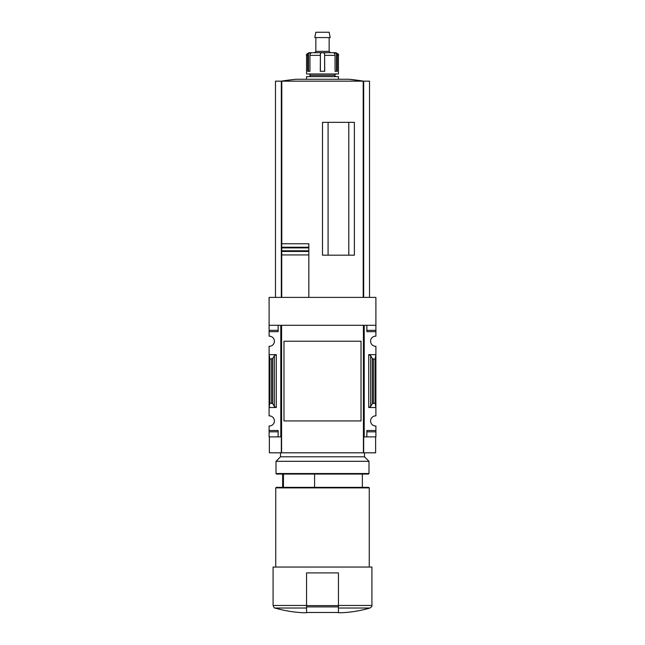 <?xml version="1.0" encoding="UTF-8"?>
<svg xmlns="http://www.w3.org/2000/svg" width="645" height="645" viewBox="0 0 645 645"><rect width="100%" height="100%" fill="white"/><g stroke="black" fill="none" stroke-linecap="round" stroke-linejoin="round"><path stroke-width="0.97" d="M361.023 410.228L361.023 420.935L283.977 420.935L283.977 341.229L361.023 341.229L361.023 351.96M269.102 330.337L269.102 331.667L278.132 331.667L278.132 325.29L278.132 330.337L269.102 330.337L269.102 297.393L375.898 297.393L375.898 336.19A5.047 5.047 0 0 0 370.585 341.229A5.047 5.047 0 0 0 375.898 346.268L375.898 354.645L368.73 354.645L370.641 355.645L372.286 358.483L373.479 359.104L375.1 359.104L375.898 354.645L375.898 415.888A5.047 5.047 0 0 0 370.585 420.935A5.047 5.047 0 0 0 375.898 425.974L375.898 436.875L366.868 436.875L366.868 431.828L375.898 431.828M269.102 331.667L269.102 336.19A5.047 5.047 0 0 1 274.415 341.229A5.047 5.047 0 0 1 269.102 346.268L269.102 407.519L276.27 407.519L274.359 406.511L272.714 403.681L269.9 403.061L269.102 407.519L269.102 415.888A5.047 5.047 0 0 1 274.415 420.935A5.047 5.047 0 0 1 269.102 425.974L269.102 436.875L280.793 436.875L280.793 325.29L269.102 325.29M283.437 487.354L283.437 474.067M338.44 612.75L341.1 612.75L338.44 612.75L338.44 612.25M375.898 325.29L364.207 325.29L364.207 436.875L363.683 436.875L363.683 452.814L363.417 325.29L363.417 452.814L269.368 452.814L269.368 436.875M281.317 452.814L281.317 436.875L280.793 436.875M364.207 436.875L366.868 436.875L366.868 430.497L375.898 430.497M370.641 406.511L368.73 407.519L375.898 407.519L375.1 403.061L372.286 403.681L370.641 406.511L370.641 355.645M375.898 330.337L366.868 330.337L366.868 325.29L366.868 331.667L375.898 331.667M276.27 354.645L269.102 354.645L269.9 359.104L272.714 358.483L274.359 355.645L276.27 354.645L276.27 407.519M269.102 430.497L278.132 430.497L278.132 436.875L278.132 431.828L269.102 431.828M363.417 325.29L281.583 325.29L281.583 452.814M361.023 341.229L361.023 420.935L361.023 341.229M348.8 255.178L348.8 122.34M328.079 255.178L328.079 122.34M281.72 297.393L281.72 243.754L308.842 243.754L308.842 247.89L308.842 243.754M281.72 250.8L308.842 250.8L308.842 254.936L308.842 247.89L281.72 247.89M308.842 297.393L308.842 254.936L281.72 254.936L281.72 251.453L308.842 251.453M308.842 247.237L281.72 247.237L281.72 243.754M375.632 436.875L375.632 452.814L363.683 452.814M281.317 297.393L281.317 81.157L275.48 81.157L275.48 297.393M369.521 297.393L369.521 81.157L281.317 81.157A265.675 265.675 0 0 1 295.966 79.27L349.034 79.27L363.707 81.157A265.675 265.675 0 0 0 349.034 79.27M363.683 297.393L363.683 81.157M354.379 255.178L354.379 122.34L322.5 122.34L322.5 255.178L354.379 255.178M306.56 612.25L306.56 612.75L303.9 612.75L306.56 612.75L306.56 572.897L338.44 572.897L338.44 612.484L306.56 612.484M306.56 608.017L274.996 608.017C274.673 608.509 274.036 607.663 273.085 605.462L273.085 567.052L371.915 567.052L371.915 605.462C371.464 605.921 373.06 605.752 370.004 608.017C360.563 610.775 350.928 612.355 341.1 612.75M275.738 567.052L275.738 487.886L369.262 487.886L369.262 567.052M275.738 487.886L276.27 487.354L368.73 487.354L369.262 487.886M314.591 487.354L314.591 474.067M269.9 403.061L269.9 359.104M375.1 403.061L375.1 359.104M307.721 55.365A2.661 2.467 90 0 1 308.479 53.446L310.664 52.705L311.366 52.705L310.584 53.446A2.661 2.096 -90 0 0 309.939 55.365L309.939 71.305L307.721 71.305L307.721 55.365L306.56 55.365L306.56 73.957L338.44 73.957L338.44 55.365C339.117 54.72 338.23 53.833 335.787 52.705L334.336 52.705L336.521 53.446L336.521 71.305L335.061 71.305L337.279 71.305L337.279 55.365A2.661 2.467 -90 0 0 336.521 53.446M335.061 71.305L335.061 55.365A2.661 2.096 90 0 0 334.416 53.446L333.634 52.705L334.336 52.705L333.602 52.713M311.398 52.713L321.799 52.705L320.396 53.446L320.283 71.305L324.717 71.305L324.604 53.446L324.604 71.305M306.56 55.365C305.94 54.664 306.827 53.777 309.213 52.705L311.366 52.705M314.526 52.705L315.856 51.382L329.144 51.382L330.474 52.705L321.799 52.705L333.634 52.705M323.201 52.705L324.604 53.446M306.56 79.27L306.56 76.618L338.44 76.618L338.44 79.27M309.213 76.618L310.543 75.288L334.457 75.288L335.787 76.618M334.457 75.288L335.787 73.957M329.144 51.382L329.144 37.563M314.808 37.563L330.192 37.563L329.144 32.25L315.856 32.25L314.808 37.563M309.939 71.305L308.479 71.305L308.479 53.446M276.004 473.535L276.536 474.067L368.464 474.067L368.996 473.535L368.996 461.312L276.004 461.312L276.004 473.535L368.996 473.535M280.527 452.814L280.527 456.797L364.473 456.797L364.473 452.814M338.44 608.017L370.004 608.017M338.44 605.462L371.915 605.462M363.2 297.393L363.2 81.157M281.8 243.754L281.8 81.157M273.085 605.462L306.56 605.462M368.73 407.519L368.73 354.645M271.521 403.061L271.521 359.104M272.714 403.681L272.714 358.483M274.359 406.511L274.359 355.645M372.286 403.681L372.286 358.483M373.479 403.061L373.479 359.104M338.44 605.607L306.56 605.607M338.44 606.905L306.56 606.905M337.279 55.365L338.44 55.365M324.717 55.365L335.061 55.365M309.939 55.365L320.283 55.365M320.396 53.446L320.396 71.305M282.647 487.354L282.647 474.067M274.996 608.017C284.437 610.775 294.072 612.355 303.9 612.75M362.353 487.354L362.353 474.067M310.543 75.288L309.213 73.957M315.856 51.382L315.856 37.563M280.527 456.797L276.004 461.312M364.473 456.797L368.996 461.312"/></g></svg>
